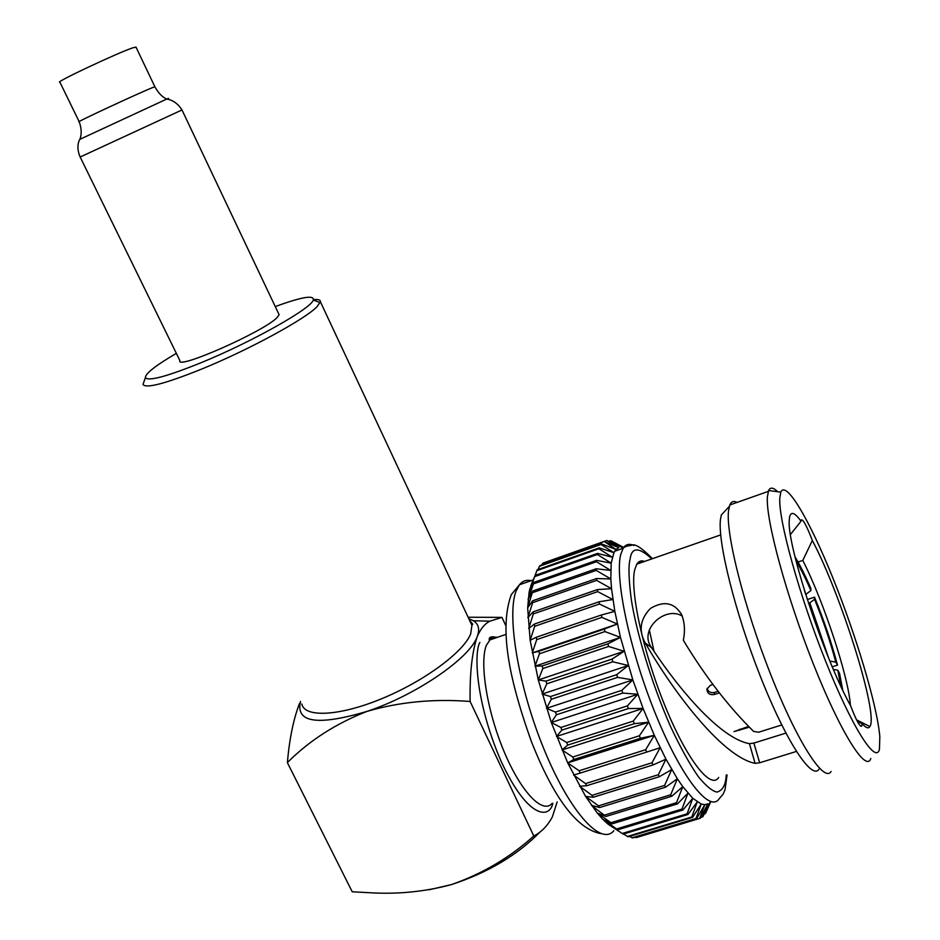 <?xml version="1.0" encoding="UTF-8"?>
<svg xmlns="http://www.w3.org/2000/svg" width="940" height="940" viewBox="0 0 940 940"><rect width="100%" height="100%" fill="white"/><g stroke="black" fill="none" stroke-linecap="round" stroke-linejoin="round"><path stroke-width="1.41" d="M167.05 99.205C169.259 98.089 169.106 98.066 166.58 99.135C167.414 99.064 175.721 99.957 181.984 109.957L80.159 157.015L179.893 360.596C175.604 370.524 263.588 331.703 276.983 317.685L279.133 314.747L278.698 313.831M136.053 47.247L133.398 47.635C119.662 51.9 53.427 83.002 59.878 82.144L79.136 121.624M557.173 801.902L552.332 816.942C547.491 825.919 541.311 832.252 533.791 835.966L470.129 701.475C469.647 673.816 472.009 652.219 477.179 636.686C469.941 658.082 416.021 695.271 366.941 711.416C317.497 726.021 295.372 722.695 300.541 701.428M313.443 299.672C318.284 299.12 320.611 299.837 320.399 301.822L317.121 306.593C305.618 318.872 249.253 349.633 202.182 368.868C165.569 383.602 145.841 388.808 142.998 384.46L144.067 381.429M275.255 306.581C301.646 296.934 314.336 294.749 313.314 300.024C311.504 308.308 252.202 341.808 201.466 362.558C166.85 376.541 148.167 381.558 145.418 377.61C145.312 373.603 155.617 365.519 176.344 353.358M534.789 576.561L597.37 554.494L597.593 553.378L535.095 575.433L529.138 591.906L533.427 583.881L528.092 599.262L532.792 590.99L527.657 607.875L532.628 600.801L532.674 602.646L527.845 617.65L533.168 611.87L533.332 613.902L528.691 628.508L534.39 624.054L534.684 626.287L530.16 640.305L536.317 637.238L536.716 639.623L532.275 652.912L538.914 651.255L539.431 653.77L534.989 666.19L542.168 665.955L542.803 668.563L538.291 679.973L546.046 681.124L546.774 683.791L542.145 694.073L550.488 696.564L551.322 699.266L546.493 708.314L555.458 712.097L556.363 714.788L551.298 722.508L560.875 727.478L561.861 730.133L556.48 736.455L566.679 742.53L567.713 745.091L561.967 749.979L572.777 757.029L573.858 759.473L567.701 762.892L579.099 770.777L580.215 773.08L573.6 775.042L585.549 783.607L586.678 785.734L579.581 786.251L592.047 795.357L593.175 797.273L585.561 796.391L598.498 805.862L599.614 807.554L591.483 805.345L605.912 816.461L597.241 813.006L610.953 822.712L611.999 823.898L602.787 819.304L617.792 829.797L608.051 824.168L623.22 834.109L608.051 824.168L602.787 819.304L597.241 813.006L585.561 796.391L567.701 762.892L551.298 722.508L538.291 679.973L530.16 640.305L527.657 607.875L529.138 591.906L531.452 584.081M623.702 547.456L611.188 540.935L621.834 547.339L606.864 540.488L618.72 547.715L616.064 549.489L613.902 552.661L611.2 563.154L610.812 578.97L611.541 588.71L614.819 611.364L620.471 637.391L632.843 679.914L643.089 708.443L654.322 735.327L665.955 759.168L677.352 778.766L682.781 786.663L692.768 798.295L701.24 804.041L704.8 804.687L707.843 803.865L702.803 816.813L710.382 801.632L705.729 812.971L710.781 801.632M644.617 561.415C641.315 560.205 638.707 561.121 636.791 564.141L634.735 569.663C629.741 590.003 642.889 651.502 664.733 705.223C686.505 759.12 710.793 790.27 718.677 777.451M796.38 751.459L759.661 762.775L755.09 763.351C723.73 757.1 676.212 696.528 645.216 642.972C638.471 630.529 640.199 619.025 650.409 608.474C663.781 600.484 674.18 602.505 681.606 614.525C684.673 622.315 685.248 630.905 683.333 640.281C705.164 676.4 728.594 706.774 753.621 731.426L758.627 732.213L781.739 724.975M725.845 510.126L721.321 514.991L720.498 519.209C717.49 541.287 734.845 611.799 760.249 676.072C785.593 740.497 811.749 780.529 818.928 769.261M831.089 771.493C824.039 783.349 797.073 741.613 770.577 674.215C744.022 606.97 725.645 533.438 728.535 510.726L729.828 504.968C731.332 501.466 733.741 500.621 737.054 502.406M857.491 721.673L861.992 723.471L861.863 725.939C860.124 727.525 856.352 720.757 850.547 705.623C824.415 659.081 787.027 545.306 789.224 520.924L789.541 517.247C790.846 511.09 794.676 512.406 801.009 521.218L790.752 534.143M850.394 705.341C848.632 676.882 823.299 600.472 802.784 560.416L798.072 562.014M870.804 758.533C866.093 773.021 840.442 732.413 813.3 663.852C786.134 595.466 765.759 519.738 767.357 497.048L768.591 490.539C770.283 487.002 773.303 487.39 777.65 491.714M879.817 736.431L879.464 749.192C875.927 764.902 851.769 726.89 825.414 660.655C799.035 594.62 778.625 520.513 779.754 498.4L780.788 492.113C786.063 479.952 809.481 519.949 832.746 577.63C856.023 635.205 877.02 704.871 879.817 736.431M649.317 629.812L653.993 651.244M749.204 727.231L733.987 731.625L748.416 726.456M719.323 692.886L714.259 694.519C709.665 695.165 707.221 693.379 706.915 689.173L710.241 685.389L713.014 684.496M804.288 589.956L805.65 594.303M828.657 658.118L809.822 602.846L808.541 603.269M842.769 690.266L839.514 673.193L837.798 670.232L840.783 686.071M796.145 561.251C800.586 568.406 805.498 578.182 810.903 590.59L810.879 588.464C805.098 575.163 799.823 564.635 795.052 556.88M807.319 599.544L814.534 597.147L814.569 599.297C823.311 620.846 830.396 641.797 835.801 662.148L837.505 665.12L832.252 666.801M814.534 597.147C824.004 620.435 831.665 643.089 837.505 665.12M810.903 590.59L806.144 594.139M809.822 602.846L814.569 599.297M835.801 662.148L829.867 661.067M833.38 669.433L837.798 670.232M707.127 688.315C708.137 691.805 710.581 693.191 714.459 692.475L718.101 691.3M802.784 560.416L812.348 540.5C840.936 594.245 878.83 714.494 869.888 726.561C868.443 728.923 865.811 727.901 861.992 723.471M801.009 521.218L801.139 520.008C802.877 518.786 806.626 525.613 812.348 540.5M682.37 616.182C665.649 605.348 638.002 629.683 651.596 647.695L652.219 648.624C680.125 690.947 720.992 738.723 749.439 743.658L753.88 743.082L785.887 733.106M753.88 743.082L759.661 762.775M749.439 743.658L755.09 763.351M651.596 647.695L645.216 642.972M651.784 558.912C638.871 546.845 631.645 546.951 630.094 559.218C628.261 565.833 628.684 579.404 631.363 599.955C635.992 629.718 650.421 680.689 670.49 726.432C680.501 747.664 689.831 764.49 698.479 776.886C706.21 786.157 712.379 791.221 716.997 792.091C722.59 790.505 725.645 785.1 726.162 775.841L726.209 775.124M640.927 562.696L639.834 561.321M704.471 813.934L705.352 813.676M700.711 817.448L702.803 816.813M635.24 837.164L636.133 837.622L700.265 818.27L707.843 803.865M636.133 837.622L699.76 818.423M699.689 818.446L704.8 804.687L696.693 818.611L696.011 818.517L701.24 804.041L692.58 817.354L691.817 816.977L697.221 801.914L687.974 814.486L687.128 813.817L692.768 798.295L682.922 809.986L682.005 809.046L687.939 793.195L677.47 803.9L676.495 802.69L682.781 786.663L671.701 796.274L670.667 794.782L677.352 778.766L665.661 787.156L664.58 785.429L671.712 769.566L659.434 776.675L658.341 774.713L665.955 759.168L653.1 764.925L651.996 762.763L660.127 747.711L646.743 752.07L645.639 749.732L654.322 735.327L567.701 762.892M629.518 836.424L632.761 837.916L696.693 818.611M632.009 837.834L696.011 818.517M623.432 834.039L628.226 836.812L692.58 817.354M627.391 836.459L691.817 816.977M623.22 834.109L687.974 814.486M622.303 833.475L687.128 813.817M617.792 829.797L682.922 809.986M616.805 828.88L682.005 809.046M611.999 823.898L677.47 803.9M610.953 822.712L676.495 802.69M605.912 816.461L671.701 796.274M604.831 815.015L670.667 794.782M599.614 807.554L665.661 787.156M598.498 805.862L664.58 785.429M593.175 797.273L659.434 776.675M592.047 795.357L658.341 774.713M586.678 785.734L653.1 764.925M585.549 783.607L651.996 762.763M580.215 773.08L646.743 752.07M579.099 770.777L645.639 749.732M573.858 759.473L640.445 738.264L654.322 735.327M640.445 738.264L639.365 735.785L648.624 722.178L561.967 749.979M572.777 757.029L639.365 735.785M567.713 745.091L634.3 723.694L648.624 722.178M634.3 723.694L633.255 721.098L643.089 708.443L556.48 736.455M566.679 742.53L633.255 721.098M561.861 730.133L628.39 708.56L643.089 708.443M628.39 708.56L627.391 705.881L637.802 694.284L551.298 722.508M560.875 727.478L627.391 705.881M556.363 714.788L622.797 693.05L637.802 694.284M622.797 693.05L621.857 690.324L632.843 679.914L546.493 708.314M555.458 712.097L621.857 690.324M551.322 699.266L617.58 677.388L632.843 679.914M617.58 677.388L616.722 674.661L628.261 665.508L542.145 694.073M550.488 696.564L616.722 674.661M637.99 563.718L637.214 563.518M546.774 683.791L612.833 661.784L628.261 665.508M612.833 661.784L612.058 659.093L624.113 651.279L538.291 679.973M546.046 681.124L612.058 659.093M542.803 668.563L608.591 646.45L624.113 651.279M608.591 646.45L607.91 643.83L620.471 637.391L534.989 666.19M542.168 665.955L607.91 643.83M539.431 653.77L604.925 631.586L620.471 637.391M604.925 631.586L604.35 629.06L617.357 624.031L532.275 652.912M538.914 651.255L604.35 629.06M536.716 639.623L601.87 617.38L617.357 624.031M601.87 617.38L601.4 614.983L614.819 611.364L599.45 604.009L599.097 601.776L612.88 599.556L597.699 591.624L597.464 589.58L611.541 588.71L596.618 580.38L596.501 578.547L610.812 578.97L596.207 570.38L596.207 568.77L610.706 570.427L596.465 561.721L596.583 560.357L611.2 563.154L597.37 554.494M536.317 637.238L601.4 614.983M623.725 547.421L614.302 542.545M534.684 626.287L599.45 604.009M534.39 624.054L599.097 601.776M610.507 540.735L609.144 541.229M533.332 613.902L597.699 591.624M533.168 611.87L597.464 589.58M606.864 540.488L604.244 541.417M532.674 602.646L596.618 580.38M616.758 546.857L604.197 541.393L543.062 563.072L541.687 565.046M532.628 600.801L596.501 578.547M597.593 553.378L612.269 557.22L598.898 548.725L599.226 547.879L613.902 552.661L601.013 544.46L601.436 543.884L616.064 549.489L604.197 541.393M603.68 541.722L542.462 563.413M532.71 592.6L596.207 570.38M532.792 590.99L596.207 568.77M601.436 543.884L539.854 565.692L537.938 569.546M601.013 544.46L539.348 566.303M533.427 583.881L596.465 561.721M533.615 582.506L596.583 560.357M599.226 547.879L537.187 569.816L531.264 585.667M598.898 548.725L536.775 570.686M535.095 575.433L530.771 585.843M429.087 889.781L451.435 884.599C488.142 872.579 517.846 854.883 540.535 831.5M533.791 835.966C509.891 857.562 482.431 873.777 451.435 884.599C424.434 891.884 396.504 894.551 367.622 892.612L352.218 891.778L287.37 762.622C309.213 740.697 335.733 723.624 366.941 711.416C399.324 701.933 433.716 698.62 470.129 701.475M287.37 762.622C289.45 738.734 293.515 718.947 299.578 703.261M505.779 625.617L501.948 617.368L468.12 617.239M468.825 618.743L473.396 620.764C478.707 624.101 479.964 629.412 477.179 636.686C480.552 628.848 484.793 623.678 489.916 621.175L501.948 617.368M80.159 157.015C75.529 146.37 79.477 139.766 79.959 139.155C79.818 139.061 83.225 132.94 79.195 121.73C73.25 123.551 139.261 92.837 152.468 87.643L154.877 86.762C160.576 97.208 166.803 98.865 166.58 99.135L79.865 139.332M135.936 47L154.924 86.868M301.799 703.966C304.419 717.866 339.352 716.257 381.734 698.702C424.093 681.3 463.608 652.055 470.658 633.924L471.927 625.359L469.988 621.223M479.882 642.443C474.348 651.032 474.477 698.796 500.585 760.119C527.88 819.774 549.818 818.857 552.814 803.265M497.648 637.25L493.7 637.285L490.821 638.683L486.403 645.204C479.377 662.547 486.908 710.476 503.84 750.99C520.689 791.644 542.462 814.428 552.027 803.512M531.018 580.697C526.388 579.592 522.534 580.944 519.456 584.774L516.119 590.99C506.484 614.995 518.363 686.846 543.978 749.168C569.487 811.69 601.13 846.529 613.855 830.678M727.067 774.866L725.057 789.67L723.154 794.124L719.264 798.624C709.841 813.711 681.007 777.168 655.274 713.331C629.471 649.693 614.466 577.43 620.811 554.224L623.161 548.255C625.711 544.284 629.26 543.355 633.783 545.494M739.721 729.193L740.015 730.121M714.459 692.475L714.259 694.519M181.984 109.957L279.133 314.747M313.314 300.024L320.176 302.598M861.863 725.939L860.77 726.279M780.788 492.113L768.591 490.539M856.552 719.852L869.888 726.561M729.828 504.968L768.262 491.397M721.321 514.991L729.323 506.39M650.95 647.214L652.219 648.624M636.791 564.141L720.698 534.895M614.701 551.24L623.161 548.255C624.325 546.857 627.039 545.881 631.316 545.353C634.465 543.144 641.503 547.585 652.454 558.677M529.561 589.944L533.144 580.967M601.118 833.674C577.137 829.292 553.824 798.424 531.206 741.049C511.243 684.849 498.13 631.163 511.278 594.644L519.456 584.774L533.074 579.98M496.872 637.508C491.209 636.098 488.683 636.968 489.305 640.116L506.002 634.371M473.396 620.764L489.916 621.175M145.418 377.61L142.998 384.46M320.399 301.822L471.927 625.359L472.75 624.172L469.589 620.377"/></g></svg>
